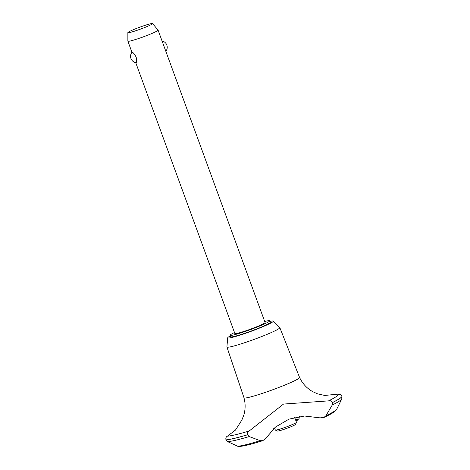 <?xml version="1.0" encoding="UTF-8"?>
<svg xmlns="http://www.w3.org/2000/svg" width="470" height="470" viewBox="0 0 470 470"><rect width="100%" height="100%" fill="white"/><g stroke="black" fill="none" stroke-linecap="round" stroke-linejoin="round"><path stroke-width="0.7" d="M234.501 332.537A21.068 1.651 -20.1 0 0 230.183 335.251L230.735 336.755A21.068 1.651 -20.1 0 0 231.046 336.908A21.068 1.651 -20.1 0 0 252.566 330.522A21.068 1.651 -20.1 0 0 270.303 322.279L269.751 320.775A21.068 1.651 -20.1 0 0 269.445 320.622A21.068 1.651 -20.1 0 0 264.704 321.486M230.183 335.251A21.068 1.651 -20.1 0 0 230.494 335.404A21.068 1.651 -20.1 0 0 252.02 329.018A21.068 1.651 -20.1 0 0 269.751 320.775M230.412 335.868A24.281 1.904 -20.1 0 0 227.709 337.789L226.91 346.925A28.171 2.209 -20.1 0 0 226.922 347.001A28.171 2.209 -20.1 0 0 227.333 347.207A28.171 2.209 -20.1 0 0 256.144 338.659A28.171 2.209 -20.1 0 0 279.832 327.643A28.171 2.209 -20.1 0 0 279.785 327.572L273.282 321.116A24.281 1.904 -20.1 0 0 272.97 320.998A24.281 1.904 -20.1 0 0 269.974 321.386M227.709 337.789A24.281 1.904 -20.1 0 0 228.067 338.036A24.281 1.904 -20.1 0 0 253.295 330.522A24.281 1.904 -20.1 0 0 273.282 321.116M241.927 419.91L243.865 414.916C245.493 409.258 245.534 403.548 243.995 397.785A29.587 2.321 -20.1 0 0 243.995 397.796A29.587 2.321 -20.1 0 0 244.429 398.014A29.587 2.321 -20.1 0 0 274.692 389.031A29.587 2.321 -20.1 0 0 299.572 377.457A29.587 2.321 -20.1 0 0 299.566 377.451C302.492 383.602 306.863 388.338 312.679 391.645L317.591 393.86L324.576 395.399M283.533 404.065L328.548 400.875C330.328 400.364 331.656 400.904 332.525 402.496L332.243 405.046L325.904 415.75L323.865 417.501L320.041 417.865L304.578 416.015L289.038 419.111L275.532 427.036L265.597 438.522L262.789 440.684L260.18 440.69L249.218 436.554L247.461 434.774C247.073 432.999 247.643 431.736 249.171 430.996L283.533 404.065M328.548 400.875A60.172 4.723 -20.1 0 0 338.147 394.142L324.917 395.423M241.797 420.168L235.47 430.073L227.386 436.166A60.172 4.723 -20.1 0 0 249.171 430.996M152.562 23.57A13.154 1.034 -20.1 0 0 152.38 23.5A13.154 1.034 -20.1 0 0 139.12 27.425A13.154 1.034 -20.1 0 0 127.864 32.606A13.154 1.034 -20.1 0 0 128.057 32.73A13.154 1.034 -20.1 0 0 141.676 28.676A13.154 1.034 -20.1 0 0 152.562 23.57L158.061 30.086A16.08 1.263 159.9 0 1 158.079 30.115L265.068 322.485A16.08 1.263 159.9 0 1 251.532 328.777A16.08 1.263 159.9 0 1 235.1 333.653A16.08 1.263 159.9 0 1 234.865 333.541L135.724 62.622M158.079 30.115A16.08 1.263 159.9 0 1 144.543 36.407A16.08 1.263 159.9 0 1 128.11 41.284A16.08 1.263 159.9 0 1 127.875 41.166A16.08 1.263 159.9 0 1 127.869 41.131L127.864 32.606M132.117 52.229C133.139 52.382 134.485 54.021 136.159 57.152C136.888 60.571 136.811 62.41 135.93 62.663L135.918 62.657A6.433 6.433 0 0 1 132.005 52.258L132.117 52.229M296.453 422.383L295.495 424.428A9.647 0.758 159.9 0 1 287.023 428.27A9.647 0.758 159.9 0 1 277.517 431.061A9.647 0.758 159.9 0 1 277.429 431.037L275.373 430.091A11.257 0.881 -20.1 0 0 275.485 430.12A11.257 0.881 -20.1 0 0 286.571 426.86A11.257 0.881 -20.1 0 0 296.453 422.383A11.257 0.881 -20.1 0 0 296.458 422.301L294.655 417.366M274.533 427.9L275.32 430.038A11.257 0.881 -20.1 0 0 275.373 430.091M273.293 429.039L274.48 427.947M227.392 436.166C226.035 436.9 225.565 438.128 225.988 439.844L227.645 441.653L238.331 446.5C242.491 446.471 250.645 444.532 262.789 440.684M295.889 420.738L298.797 419.745L299.402 416.461M299.173 418.782A48.768 3.825 -20.1 0 0 295.612 419.992M332.525 402.496A63.039 4.947 -20.1 0 0 341.99 396.046L341.05 394.706L338.147 394.142M225.988 439.844A63.039 4.947 -20.1 0 0 247.461 434.774M226.011 439.902A63.039 4.947 -20.1 0 0 247.484 434.832M332.548 402.555A63.039 4.947 -20.1 0 0 342.019 396.128A63.039 4.947 -20.1 0 0 342.013 396.104A63.039 4.947 -20.1 0 0 342.001 396.075M227.645 441.653A62.005 4.864 -20.1 0 0 249.218 436.554M237.215 446.218A53.668 4.212 -20.1 0 0 260.18 440.69M325.904 415.75A53.668 4.212 -20.1 0 0 336.673 409.305L334.299 411.838C332.184 413.353 328.706 415.239 323.865 417.501M332.243 405.046A62.005 4.864 -20.1 0 0 341.755 399.024L336.673 409.305M279.832 327.643L299.572 377.457M165.828 51.289A6.433 6.433 0 0 0 162.056 40.984M131.958 52.323L127.875 41.166M342.019 396.128L341.755 399.024M226.922 347.001L243.995 397.796"/></g></svg>
